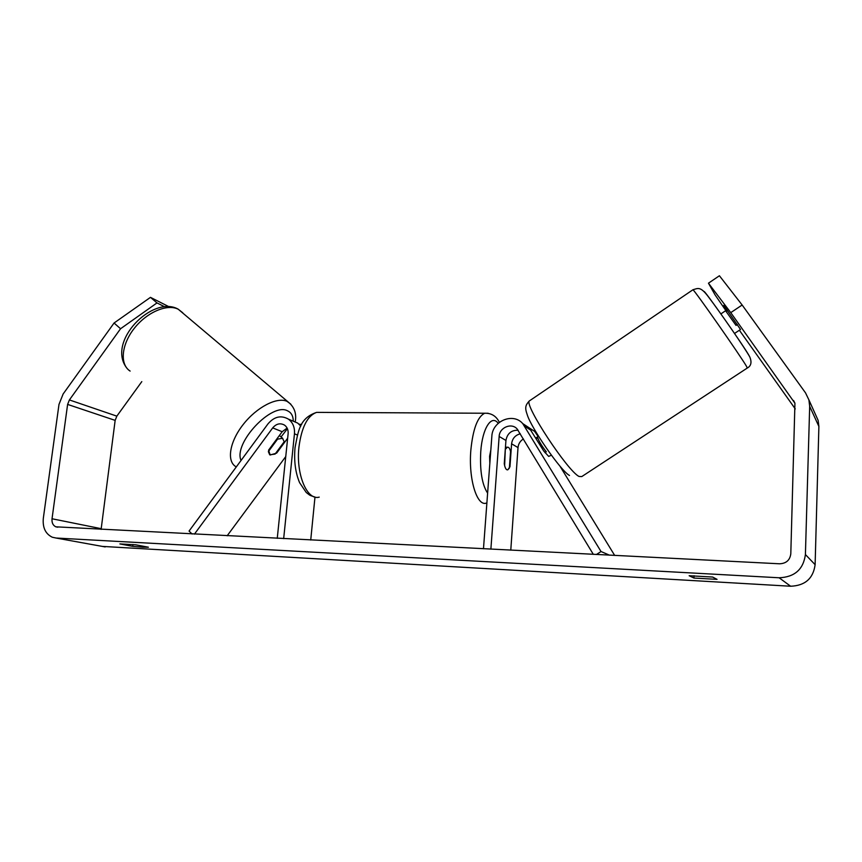 <?xml version="1.0" encoding="UTF-8"?>
<svg xmlns="http://www.w3.org/2000/svg" width="862" height="862" viewBox="0 0 862 862"><rect width="100%" height="100%" fill="white"/><g stroke="black" fill="none" stroke-linecap="round" stroke-linejoin="round"><path stroke-width="1.29" d="M287.649 438.208L276.637 453.132L270.162 454.996L268.567 450.169L282.176 431.722L287.121 428.08M301.603 424.578L299.017 424.136M287.423 428.726L281.066 436.937M194.424 534.128L272.694 427.897C276.314 423.684 280.269 422.757 284.546 425.128C287.197 427.11 288.393 429.987 288.123 433.726L277.252 538.33M192.097 534.009L189.058 531.078L268.007 423.845C274.256 416.572 281.066 414.999 288.425 419.137C292.908 422.552 294.912 427.444 294.459 433.812L283.663 538.653M314.986 497.04L310.729 540.021M292.854 421.022L297.724 423.102L300.795 426.119M227.159 535.787L285.742 456.58M551.314 455.233L548.674 456.407L543.739 451.02L529.236 427.875L522.706 423.576M535.755 431.754L534.472 431.237M528.083 427.121L534.623 431.388L538.103 436.484M523.417 438.941C520.206 440.945 518.407 443.822 518.019 447.583L510.778 550.161M518.127 430.224C511.317 430.095 507.255 433.511 505.94 440.46L504.259 463.713C505.003 468.077 506.177 470.113 507.783 469.822L509.959 466.762L511.597 443.801C512.33 438.51 515.239 435.17 520.303 433.791M596.396 554.503L601.04 551.54L522.771 423.641C513.181 412.251 492.299 420.968 491.846 436.366L483.474 548.782M593.325 554.352L517.114 428.942C511.489 422.412 499.41 427.509 499.152 436.452L490.877 549.159M601.04 551.54L609.477 555.171M614.681 555.43L559.934 466.116M536.272 438.79L537.737 437.81C539.106 441.527 541.961 446.193 546.292 451.807L545.01 452.658M727.539 310.557L726.116 311.516L736.04 325.405L737.419 324.489M717.055 579.361L693.964 578.057L689.147 575.73L712.648 577.044L717.055 579.361M726.451 310.169L723.789 305.32L740.512 329.478L734.51 333.465M142.736 547.187L148.393 547.219L135.711 544.806L119.883 543.922L132.737 546.336L142.736 547.187M120.551 328.745L114.064 323.013L150.473 297.358L156.992 302.918L120.551 328.745L69.402 399.936L67.613 404.407L52.032 518.762C51.688 522.717 52.959 525.4 55.825 526.822L779.582 563.791C786.198 563.489 789.937 560.181 790.799 553.857L794.936 403.244L730.76 312.637L708.456 283.189L715.094 294.923L725.847 310.568M102.33 546.4L790.626 586.235C805.086 585.675 813.254 578.488 815.118 564.675L818.889 426.464L818.157 420.44L815.581 414.719M114.064 323.013L63.141 393.977L58.993 404.386L43.316 518.353C42.507 527.641 45.503 533.934 52.313 537.231L56.041 538.028L779.129 577.777C794.624 577.131 803.384 569.394 805.41 554.546L809.677 406.325L808.901 399.882L805.517 392.856L742.15 305.008L730.76 312.637M708.456 283.189L719.414 275.754L742.15 305.008M739.37 330.243L795.27 408.911M141.799 381.629L116.833 416.141L115.152 420.376L101.113 529.397M156.992 302.918L164.34 306.613M150.473 297.358L168.521 306.495M132.963 544.515L132.737 546.336M694.061 575.73L693.964 578.057M277.575 439.124L282.488 438.305L284.223 441.721L275.075 454.091L269.72 454.791L268.351 451.634L277.575 439.124L277.047 438.672M489.832 463.39L489.594 456.267L490.834 449.942M505.832 448.833L507.362 447.227C508.699 446.915 509.765 448.348 510.563 451.526L509.367 468.131L507.783 469.822C506.479 470.135 505.423 468.734 504.626 465.609L505.337 448.822M294.459 433.812L297.412 435.019M272.694 427.897L282.176 431.722M536.552 433.942L537.382 434.48M511.597 443.801L518.019 447.583M499.152 436.452L505.94 440.46M524.742 426.259L531.186 430.45M692.811 289.847L692.951 289.751C694.438 290.031 740.943 356.523 746.6 366.49L747.246 368.063L581.764 476.589L579.005 476.46C567.498 470.814 524.527 405.496 529.236 401.013L530.098 400.431M749.563 356.556L749.046 355.575C743.981 346.19 702.519 287.294 704.06 291.636M779.129 577.777L790.626 586.235M56.041 538.028L105.207 546.928M793.59 400.528L794.904 403.147M52.032 518.762L101.177 528.675M67.613 404.407L115.152 420.376M69.402 399.936L116.833 416.141M805.41 554.546L815.118 564.675M809.677 406.325L818.889 426.464M182.755 312.777L178.315 309.286C167.357 303.467 146.766 312.173 134.063 328.616C121.23 344.972 119.721 364.594 130.13 371.08M236.285 466.935L235.876 466.665C226.469 461.278 229.54 441.807 243.213 424.481C256.757 407.09 277.165 396.639 287.1 401.39L290.828 404.17M293.274 421.206C293.231 416.066 291.345 412.618 287.617 410.872C272.112 401.854 233.149 443.133 241.037 460.491M321.052 412.402L316.613 412.381C307.486 415.635 301.592 427.186 298.952 447.012C295.785 474.175 307.044 500.8 319.22 497.126M486.879 502.988L486.502 503.031C477.031 507.071 468.314 478.916 470.857 450.039C472.969 428.974 477.58 416.712 484.692 413.243L488.14 413.264M498.204 423.328C491.555 414.116 482.332 428.209 480.759 451.548C479.768 470.824 482.052 484.692 487.612 493.129M288.425 419.137L297.724 423.102M534.623 431.388L536.11 432.358M522.771 423.641L529.236 427.875M747.397 367.966C751.071 365.962 751.912 362.385 749.918 357.234C746.029 349.66 720.266 312.453 708.618 297.11C700.418 286.087 698.123 288.285 692.951 289.751L529.236 401.013C525.615 405.118 524.57 407.36 527.221 414.665C530.787 427.24 560.753 470.975 569.491 475.468M535.808 438.025L538.459 436.247M720.88 313.908L727 309.803M55.825 526.822L57.797 527.199M808.901 399.882L818.157 420.44M126.973 368.289C106.015 341.869 152.628 294.869 178.089 309.102L287.94 401.811C294.384 406.864 296.797 413.598 295.192 422.024M282.833 438.467L279.396 435.493M499.367 422.337C496.264 416.055 491.372 413.027 484.692 413.243L316.613 412.381C299.222 418.221 298.306 431.453 295.041 447.593C293.867 460.89 295.375 472.57 299.588 482.655L306.236 492.482C310.773 495.876 308.682 494.95 314.716 496.965M507.362 447.227L505.455 447.195"/></g></svg>
